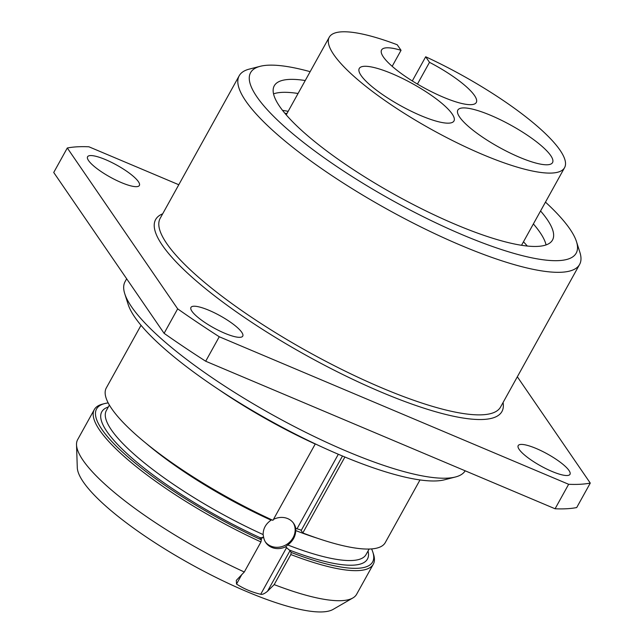 <?xml version="1.0" encoding="UTF-8"?>
<svg xmlns="http://www.w3.org/2000/svg" width="644" height="644" viewBox="0 0 644 644"><rect width="100%" height="100%" fill="white"/><g stroke="black" fill="none" stroke-linecap="round" stroke-linejoin="round"><path stroke-width="0.97" d="M310.15 71.677A186.14 43.027 29 0 0 260.208 66.308A186.14 43.027 29 0 0 256.884 96.817A186.14 43.027 -151 0 0 447.475 228.242A186.14 43.027 -151 0 0 576.485 241.621A186.14 43.027 -151 0 0 569.892 228.998A186.14 43.027 29 0 0 545.468 202.119M540.558 210.966A159.06 36.772 -151 0 1 552.512 240.027A159.06 36.772 -151 0 1 395.561 195.068A159.06 36.772 -151 0 1 274.272 85.797A159.06 36.772 -151 0 1 305.24 80.532M260.208 66.308L249.252 69.117A194.601 44.983 29 0 0 239.198 75.767A194.601 44.983 29 0 0 245.775 101.011A194.601 44.983 -151 0 0 424.694 228.821A194.601 44.983 -151 0 0 579.6 264.451L500.581 407A194.601 44.983 -151 0 1 345.675 371.371A194.601 44.983 -151 0 1 166.756 243.569A194.601 44.983 -151 0 1 160.179 218.316L239.198 75.767M576.485 241.621L579.906 252.4A194.601 44.983 -151 0 1 579.6 264.451M178.791 184.739L88.92 146.792A321.509 74.326 29 0 0 67.298 147.991L177.663 308.846A321.509 74.326 29 0 0 219.266 336.756L568.644 484.288A321.509 74.326 29 0 0 590.274 483.089L517.333 376.78M568.99 470.482A29.616 6.843 -151 0 1 569.996 474.322A29.616 6.843 -151 0 1 546.418 468.896A29.616 6.843 -151 0 1 519.193 449.448A29.616 6.843 -151 0 1 518.195 445.608A29.616 6.843 -151 0 1 541.765 451.033A29.616 6.843 -151 0 1 568.99 470.482M241.75 332.288A29.616 6.843 -151 0 1 242.748 336.136A29.616 6.843 -151 0 1 219.177 330.71A29.616 6.843 -151 0 1 191.952 311.261A29.616 6.843 -151 0 1 190.954 307.421A29.616 6.843 -151 0 1 214.524 312.839A29.616 6.843 -151 0 1 241.75 332.288M138.371 181.632A29.616 6.843 -151 0 1 139.378 185.472A29.616 6.843 -151 0 1 115.799 180.046A29.616 6.843 -151 0 1 88.574 160.597A29.616 6.843 -151 0 1 87.576 156.758A29.616 6.843 -151 0 1 111.146 162.183A29.616 6.843 -151 0 1 138.371 181.632M67.298 147.991L53.726 172.471L164.099 333.326A321.509 74.326 29 0 0 205.694 361.228L555.08 508.768A321.509 74.326 29 0 0 576.702 507.561L590.274 483.089M164.099 333.326L177.663 308.846M205.694 361.228L219.266 336.756M555.08 508.768L568.644 484.288M126.667 278.78L125.065 281.669A194.601 44.983 29 0 0 124.751 293.72A194.601 44.983 29 0 0 131.642 306.922A194.601 44.983 -151 0 0 289.993 424.291A194.601 44.983 -151 0 0 455.405 477.003A194.601 44.983 -151 0 0 465.193 470.812M455.405 477.003L444.449 479.812A186.14 43.027 -151 0 1 286.234 429.395A186.14 43.027 -151 0 1 134.765 317.122A186.14 43.027 29 0 1 128.18 304.499L124.751 293.72M315.302 443.893L272.935 520.336A159.487 36.869 -151 0 1 106.284 387.97L141.028 325.301M344.902 457.023L302.817 532.95L301.167 530.551L342.487 456.016M420.001 479.941L385.265 542.61A159.487 36.869 -151 0 1 302.817 532.95M271.76 519.797L271.108 520.167C265.827 523.773 263.163 528.571 263.122 534.568L263.71 537.635A16.921 14.941 145.5 0 0 265.787 542.586A16.921 14.941 145.5 0 0 271.76 547.408A16.921 14.941 145.5 0 0 285.542 546.853L287.771 544.969C292.875 541.121 295.54 536.315 295.749 530.576L295.781 528.394A16.921 14.941 145.5 0 0 293.696 523.443A16.921 14.941 145.5 0 0 287.723 518.613A16.921 14.941 145.5 0 0 273.942 519.169L273.555 519.217M295.781 528.394L300.523 529.883A3.381 0.781 -151 0 1 301.167 530.551M265.36 541.918A16.921 14.941 145.5 0 0 270.858 546.104A16.921 14.941 145.5 0 0 290.267 541.507A16.921 14.941 145.5 0 0 293.229 522.799M263.71 537.635L259.999 537.651A151.871 35.106 -151 0 1 133.163 459.075A151.871 35.106 -151 0 1 108.305 407.016M368.046 550.99A151.871 35.106 -151 0 1 289.349 550.048L285.542 546.853M371.588 548.913A157.796 36.475 29 0 1 372.86 552.174A157.796 36.475 29 0 1 291.185 552.455L290.838 554.548L274.183 584.607L267.502 591.289C264.451 593.752 262.189 594.75 260.715 594.267C251.893 592.222 243.834 588.817 236.525 584.052L236.324 580.365L244.301 571.993A159.487 36.869 -151 0 1 83.044 460.323A159.487 36.869 29 0 1 76.523 444.779A159.487 36.869 29 0 1 77.65 439.627L94.314 409.568A159.487 36.869 -151 0 1 102.557 404.118L104.747 403.555A157.796 36.475 29 0 0 128.027 457.031A157.796 36.475 29 0 0 261.311 539.833L260.112 538.094A3.381 0.781 -151 0 1 259.999 537.651M108.184 402.911A157.796 36.475 29 0 0 104.747 403.555M291.185 552.455L289.993 550.709A3.381 0.781 -151 0 0 289.349 550.048M372.86 552.174L373.544 554.331A159.487 36.869 -151 0 1 373.295 564.208L356.631 594.267A159.487 36.869 -151 0 1 352.864 597.962L333.101 609.401A147.637 34.132 -151 0 1 210.129 574.48A147.637 34.132 -151 0 1 83.326 481.986A147.637 34.132 29 0 1 77.288 467.6L76.523 444.779M352.864 597.962A159.487 36.869 -151 0 1 274.183 584.607M261.311 539.833L260.965 541.934L244.301 571.993M260.965 541.934A159.487 36.869 -151 0 1 94.314 409.568M373.295 564.208A159.487 36.869 -151 0 1 290.838 554.548M298.059 93.485A159.06 36.772 29 0 0 273.531 93.855M546.064 244.921A159.06 36.772 29 0 0 533.377 223.927M288.158 111.348A165.411 38.238 29 0 0 282.515 110.349M527.307 246.04A165.411 38.238 29 0 0 523.475 241.79M284.914 113.32A152.298 35.211 -151 0 1 286.966 113.497M392.172 66.316L401.043 50.312L397.235 44.766A134.524 31.097 29 0 0 329.253 37.215A134.524 31.097 29 0 0 431.834 129.637A134.524 31.097 29 0 0 564.571 167.657A134.524 31.097 29 0 0 425.692 56.777L412.297 80.951M425.692 56.777L429.5 62.331A54.152 12.518 -151 0 1 476.294 102.485A54.152 12.518 -151 0 1 422.866 87.181A54.152 12.518 -151 0 1 381.57 49.982A54.152 12.518 -151 0 1 401.043 50.312M417.441 84.082L429.5 62.331M551.811 163.479A54.152 12.518 29 0 0 552.544 162.602A54.152 12.518 29 0 0 513.381 126.594A54.152 12.518 29 0 0 458.568 109.214A54.152 12.518 29 0 0 457.828 110.092A54.152 12.518 29 0 0 496.991 146.099A54.152 12.518 29 0 0 551.811 163.479M374.373 88.55A54.152 12.518 29 0 0 423.036 116.532A54.152 12.518 29 0 0 453.972 120.975A54.152 12.518 29 0 0 438.854 100.891A54.152 12.518 29 0 0 390.192 72.917A54.152 12.518 29 0 0 359.255 68.473A54.152 12.518 29 0 0 374.373 88.55M503.069 402.516A197.982 45.772 -151 0 1 360.358 382.89A197.982 45.772 -151 0 1 162.32 245.243A197.982 45.772 -151 0 1 162.666 213.824M218.372 389.306A159.487 36.869 29 0 0 315.238 444.022M297.013 528.78L338.325 454.253M262.47 537.241L261.158 539.616M241.854 574.44L236.525 584.052M260.715 594.267L286.661 547.456M263.122 534.568A148.49 34.325 -151 0 1 106.332 410.582L109.383 405.068M369.125 549.042L366.066 554.556A148.49 34.325 -151 0 1 287.771 544.969M295.749 530.576A148.49 34.325 29 0 0 317.122 538.151M146.18 443.394A148.49 34.325 29 0 0 271.108 520.167M267.502 591.289L289.993 550.709M329.253 37.215L286.218 114.849M564.571 167.657L521.535 245.292"/></g></svg>
